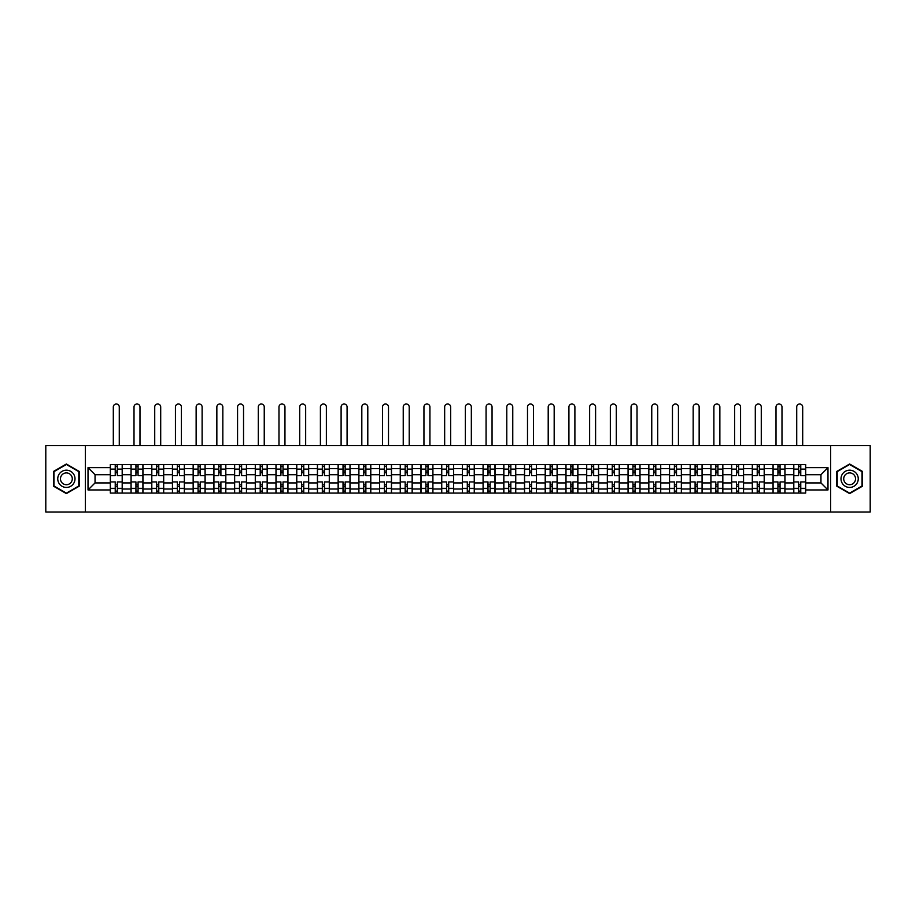 <?xml version="1.0" encoding="UTF-8"?>
<svg xmlns="http://www.w3.org/2000/svg" width="916" height="916" viewBox="0 0 916 916"><rect width="100%" height="100%" fill="white"/><g stroke="black" fill="none" stroke-linecap="round" stroke-linejoin="round"><path stroke-width="1.37" d="M830.64 511.998L870.2 511.998L870.2 445.623L45.8 445.623L45.8 511.998L830.64 511.998L830.64 445.623M131.022 493.083L131.022 468.591L122.263 468.591L122.263 493.083M122.263 468.591L122.263 464.538M131.022 468.591L131.022 464.538M142.976 464.538L142.976 493.083M151.735 493.083L151.735 464.538M163.689 464.538L163.689 493.083M172.448 493.083L172.448 464.538M184.391 464.538L184.391 493.083M193.161 493.083L193.161 464.538M205.104 464.538L205.104 493.083M213.863 493.083L213.863 464.538M225.817 464.538L225.817 493.083M234.576 493.083L234.576 464.538M246.519 464.538L246.519 493.083M255.289 493.083L255.289 464.538M267.232 464.538L267.232 493.083M275.991 493.083L275.991 464.538M287.945 464.538L287.945 493.083M296.704 493.083L296.704 464.538M308.658 464.538L308.658 493.083M317.417 493.083L317.417 464.538M329.359 464.538L329.359 493.083M338.119 493.083L338.119 464.538M350.072 464.538L350.072 493.083M358.832 493.083L358.832 464.538M370.785 464.538L370.785 493.083M379.545 493.083L379.545 464.538M391.487 464.538L391.487 493.083M400.258 493.083L400.258 464.538M412.2 464.538L412.2 493.083M420.959 493.083L420.959 464.538M432.913 464.538L432.913 493.083M441.672 493.083L441.672 464.538M453.615 464.538L453.615 493.083M462.385 493.083L462.385 464.538M474.328 464.538L474.328 493.083M483.087 493.083L483.087 464.538M495.041 464.538L495.041 493.083M503.8 493.083L503.8 464.538M515.742 464.538L515.742 493.083M524.513 493.083L524.513 464.538M536.455 464.538L536.455 493.083M545.215 493.083L545.215 464.538M557.168 464.538L557.168 493.083M565.928 493.083L565.928 464.538M577.881 464.538L577.881 493.083M586.641 493.083L586.641 464.538M598.583 464.538L598.583 493.083M607.342 493.083L607.342 464.538M619.296 464.538L619.296 493.083M628.055 493.083L628.055 464.538M640.009 464.538L640.009 493.083M648.768 493.083L648.768 464.538M660.711 464.538L660.711 493.083M669.482 493.083L669.482 464.538M681.424 464.538L681.424 493.083M690.183 493.083L690.183 464.538M702.137 464.538L702.137 493.083M710.896 493.083L710.896 464.538M722.838 464.538L722.838 493.083M731.609 493.083L731.609 464.538M743.552 464.538L743.552 493.083M752.311 493.083L752.311 464.538M764.265 464.538L764.265 493.083M773.024 493.083L773.024 464.538M784.978 464.538L784.978 493.083M793.737 493.083L793.737 464.538M793.737 482.927L784.978 482.927M773.024 482.927L764.265 482.927M752.311 482.927L743.552 482.927M731.609 482.927L722.838 482.927M710.896 482.927L702.137 482.927M690.183 482.927L681.424 482.927M669.482 482.927L660.711 482.927M648.768 482.927L640.009 482.927M628.055 482.927L619.296 482.927M607.342 482.927L598.583 482.927M586.641 482.927L577.881 482.927M565.928 482.927L557.168 482.927M545.215 482.927L536.455 482.927M524.513 482.927L515.742 482.927M503.8 482.927L495.041 482.927M483.087 482.927L474.328 482.927M462.385 482.927L453.615 482.927M441.672 482.927L432.913 482.927M420.959 482.927L412.2 482.927M400.258 482.927L391.487 482.927M379.545 482.927L370.785 482.927M358.832 482.927L350.072 482.927M338.119 482.927L329.359 482.927M317.417 482.927L308.658 482.927M296.704 482.927L287.945 482.927M275.991 482.927L267.232 482.927M255.289 482.927L246.519 482.927M234.576 482.927L225.817 482.927M213.863 482.927L205.104 482.927M193.161 482.927L184.391 482.927M172.448 482.927L163.689 482.927M151.735 482.927L142.976 482.927M131.022 482.927L122.263 482.927M793.737 474.694L784.978 474.694M773.024 474.694L764.265 474.694M752.311 474.694L743.552 474.694M731.609 474.694L722.838 474.694M710.896 474.694L702.137 474.694M690.183 474.694L681.424 474.694M669.482 474.694L660.711 474.694M648.768 474.694L640.009 474.694M628.055 474.694L619.296 474.694M607.342 474.694L598.583 474.694M586.641 474.694L577.881 474.694M565.928 474.694L557.168 474.694M545.215 474.694L536.455 474.694M524.513 474.694L515.742 474.694M503.8 474.694L495.041 474.694M483.087 474.694L474.328 474.694M462.385 474.694L453.615 474.694M441.672 474.694L432.913 474.694M420.959 474.694L412.2 474.694M400.258 474.694L391.487 474.694M379.545 474.694L370.785 474.694M358.832 474.694L350.072 474.694M338.119 474.694L329.359 474.694M317.417 474.694L308.658 474.694M296.704 474.694L287.945 474.694M275.991 474.694L267.232 474.694M255.289 474.694L246.519 474.694M234.576 474.694L225.817 474.694M213.863 474.694L205.104 474.694M193.161 474.694L184.391 474.694M172.448 474.694L163.689 474.694M151.735 474.694L142.976 474.694M131.022 474.694L122.263 474.694M95.046 482.927L110.321 482.927L110.321 474.694L95.046 474.694L95.046 482.927L88.016 489.957L88.016 467.652L110.321 467.652L110.321 474.694M805.679 474.694L805.679 482.927L820.954 482.927L820.954 474.694L805.679 474.694L805.679 464.538L110.321 464.538L110.321 467.652M805.679 467.652L827.984 467.652L827.984 489.957L805.679 489.957L805.679 482.927M110.321 482.927L110.321 493.083L805.679 493.083L805.679 489.957M110.321 489.957L88.016 489.957M85.36 511.998L85.36 445.623M79.188 471.408L66.376 464.011L53.563 471.408L53.563 486.201L66.376 493.598L79.188 486.201L79.188 471.408M862.437 471.408L849.624 464.011L836.812 471.408L836.812 486.201L849.624 493.598L862.437 486.201L862.437 471.408M117.351 491.09L115.233 491.09M115.233 466.53L117.351 466.53M138.064 491.09L135.934 491.09M135.934 466.53L138.064 466.53M158.777 491.09L156.647 491.09M156.647 466.53L158.777 466.53M179.479 491.09L177.361 491.09M177.361 466.53L179.479 466.53M200.192 491.09L198.074 491.09M198.074 466.53L200.192 466.53M220.905 491.09L218.775 491.09M218.775 466.53L220.905 466.53M241.606 491.09L239.488 491.09M239.488 466.53L241.606 466.53M262.32 491.09L260.201 491.09M260.201 466.53L262.32 466.53M283.033 491.09L280.903 491.09M280.903 466.53L283.033 466.53M303.746 491.09L301.616 491.09M301.616 466.53L303.746 466.53M324.447 491.09L322.329 491.09M322.329 466.53L324.447 466.53M345.16 491.09L343.031 491.09M343.031 466.53L345.16 466.53M365.873 491.09L363.744 491.09M363.744 466.53L365.873 466.53M386.575 491.09L384.457 491.09M384.457 466.53L386.575 466.53M407.288 491.09L405.17 491.09M405.17 466.53L407.288 466.53M428.001 491.09L425.871 491.09M425.871 466.53L428.001 466.53M448.703 491.09L446.584 491.09M446.584 466.53L448.703 466.53M469.416 491.09L467.297 491.09M467.297 466.53L469.416 466.53M490.129 491.09L487.999 491.09M487.999 466.53L490.129 466.53M510.83 491.09L508.712 491.09M508.712 466.53L510.83 466.53M531.543 491.09L529.425 491.09M529.425 466.53L531.543 466.53M552.256 491.09L550.127 491.09M550.127 466.53L552.256 466.53M572.969 491.09L570.84 491.09M570.84 466.53L572.969 466.53M593.671 491.09L591.553 491.09M591.553 466.53L593.671 466.53M614.384 491.09L612.254 491.09M612.254 466.53L614.384 466.53M635.097 491.09L632.967 491.09M632.967 466.53L635.097 466.53M655.799 491.09L653.68 491.09M653.68 466.53L655.799 466.53M676.512 491.09L674.394 491.09M674.394 466.53L676.512 466.53M697.225 491.09L695.095 491.09M695.095 466.53L697.225 466.53M717.926 491.09L715.808 491.09M715.808 466.53L717.926 466.53M738.639 491.09L736.521 491.09M736.521 466.53L738.639 466.53M759.353 491.09L757.223 491.09M757.223 466.53L759.353 466.53M780.066 491.09L777.936 491.09M777.936 466.53L780.066 466.53M800.767 491.09L798.649 491.09M798.649 466.53L800.767 466.53M88.016 467.652L95.046 474.694M820.954 482.927L827.984 489.957M820.954 474.694L827.984 467.652M122.194 493.083L122.194 475.69L117.351 475.69L117.351 464.538M115.233 464.538L115.233 475.69L110.389 475.69L110.389 464.538M119.275 445.623L119.275 406.99A2.988 2.988 0 0 0 116.298 404.002A2.988 2.988 0 0 0 113.309 406.99L113.309 445.623M122.194 475.69L122.194 464.538M110.389 493.083L110.389 481.93L115.233 481.93L115.233 493.083M117.351 493.083L117.351 481.93L122.194 481.93M115.233 472.77L117.351 472.77M110.389 481.93L110.389 475.69M117.351 484.85L115.233 484.85M117.351 491.354L115.233 491.354M115.233 486.579L117.351 486.579M117.351 471.042L115.233 471.042M115.233 466.267L117.351 466.267M58.899 483.121A8.633 8.633 0 0 0 70.692 486.281A8.633 8.633 0 0 0 73.853 474.499A8.633 8.633 0 0 0 62.059 471.339A8.633 8.633 0 0 0 58.899 483.121M61.258 481.759A5.908 5.908 0 0 0 69.33 483.923A5.908 5.908 0 0 0 71.494 475.851A5.908 5.908 0 0 0 63.422 473.698A5.908 5.908 0 0 0 61.258 481.759M66.376 464.481L78.787 471.648L78.787 485.972L66.376 493.14L53.964 485.972L53.964 471.648L66.376 464.481M842.148 483.121A8.633 8.633 0 0 0 853.941 486.281A8.633 8.633 0 0 0 857.101 474.499A8.633 8.633 0 0 0 845.308 471.339A8.633 8.633 0 0 0 842.148 483.121M844.506 481.759A5.908 5.908 0 0 0 852.578 483.923A5.908 5.908 0 0 0 854.743 475.851A5.908 5.908 0 0 0 846.67 473.698A5.908 5.908 0 0 0 844.506 481.759M849.624 464.481L862.036 471.648L862.036 485.972L849.624 493.14L837.213 485.972L837.213 471.648L849.624 464.481M142.907 493.083L142.907 475.69L138.064 475.69L138.064 464.538M135.934 464.538L135.934 475.69L131.091 475.69L131.091 464.538M139.988 445.623L139.988 406.99A2.988 2.988 0 0 0 136.999 404.002A2.988 2.988 0 0 0 134.011 406.99L134.011 445.623M142.907 475.69L142.907 464.538M131.091 493.083L131.091 481.93L135.934 481.93L135.934 493.083M138.064 493.083L138.064 481.93L142.907 481.93M135.934 472.77L138.064 472.77M131.091 481.93L131.091 475.69M138.064 484.85L135.934 484.85M138.064 491.354L135.934 491.354M135.934 486.579L138.064 486.579M138.064 471.042L135.934 471.042M135.934 466.267L138.064 466.267M163.621 493.083L163.621 475.69L158.777 475.69L158.777 464.538M156.647 464.538L156.647 475.69L151.804 475.69L151.804 464.538M160.701 445.623L160.701 406.99A2.988 2.988 0 0 0 157.712 404.002A2.988 2.988 0 0 0 154.724 406.99L154.724 445.623M163.621 475.69L163.621 464.538M151.804 493.083L151.804 481.93L156.647 481.93L156.647 493.083M158.777 493.083L158.777 481.93L163.621 481.93M156.647 472.77L158.777 472.77M151.804 481.93L151.804 475.69M158.777 484.85L156.647 484.85M158.777 491.354L156.647 491.354M156.647 486.579L158.777 486.579M158.777 471.042L156.647 471.042M156.647 466.267L158.777 466.267M184.334 493.083L184.334 475.69L179.479 475.69L179.479 464.538M177.361 464.538L177.361 475.69L172.517 475.69L172.517 464.538M181.402 445.623L181.402 406.99A2.988 2.988 0 0 0 178.425 404.002A2.988 2.988 0 0 0 175.437 406.99L175.437 445.623M184.334 475.69L184.334 464.538M172.517 493.083L172.517 481.93L177.361 481.93L177.361 493.083M179.479 493.083L179.479 481.93L184.334 481.93M177.361 472.77L179.479 472.77M172.517 481.93L172.517 475.69M179.479 484.85L177.361 484.85M179.479 491.354L177.361 491.354M177.361 486.579L179.479 486.579M179.479 471.042L177.361 471.042M177.361 466.267L179.479 466.267M205.035 493.083L205.035 475.69L200.192 475.69L200.192 464.538M198.074 464.538L198.074 475.69L193.219 475.69L193.219 464.538M202.115 445.623L202.115 406.99A2.988 2.988 0 0 0 199.127 404.002A2.988 2.988 0 0 0 196.139 406.99L196.139 445.623M205.035 475.69L205.035 464.538M193.219 493.083L193.219 481.93L198.074 481.93L198.074 493.083M200.192 493.083L200.192 481.93L205.035 481.93M198.074 472.77L200.192 472.77M193.219 481.93L193.219 475.69M200.192 484.85L198.074 484.85M200.192 491.354L198.074 491.354M198.074 486.579L200.192 486.579M200.192 471.042L198.074 471.042M198.074 466.267L200.192 466.267M225.748 493.083L225.748 475.69L220.905 475.69L220.905 464.538M218.775 464.538L218.775 475.69L213.932 475.69L213.932 464.538M222.828 445.623L222.828 406.99A2.988 2.988 0 0 0 219.84 404.002A2.988 2.988 0 0 0 216.852 406.99L216.852 445.623M225.748 475.69L225.748 464.538M213.932 493.083L213.932 481.93L218.775 481.93L218.775 493.083M220.905 493.083L220.905 481.93L225.748 481.93M218.775 472.77L220.905 472.77M213.932 481.93L213.932 475.69M220.905 484.85L218.775 484.85M220.905 491.354L218.775 491.354M218.775 486.579L220.905 486.579M220.905 471.042L218.775 471.042M218.775 466.267L220.905 466.267M246.461 493.083L246.461 475.69L241.606 475.69L241.606 464.538M239.488 464.538L239.488 475.69L234.645 475.69L234.645 464.538M243.541 445.623L243.541 406.99A2.988 2.988 0 0 0 240.553 404.002A2.988 2.988 0 0 0 237.565 406.99L237.565 445.623M246.461 475.69L246.461 464.538M234.645 493.083L234.645 481.93L239.488 481.93L239.488 493.083M241.606 493.083L241.606 481.93L246.461 481.93M239.488 472.77L241.606 472.77M234.645 481.93L234.645 475.69M241.606 484.85L239.488 484.85M241.606 491.354L239.488 491.354M239.488 486.579L241.606 486.579M241.606 471.042L239.488 471.042M239.488 466.267L241.606 466.267M267.163 493.083L267.163 475.69L262.32 475.69L262.32 464.538M260.201 464.538L260.201 475.69L255.346 475.69L255.346 464.538M264.243 445.623L264.243 406.99A2.988 2.988 0 0 0 261.255 404.002A2.988 2.988 0 0 0 258.278 406.99L258.278 445.623M267.163 475.69L267.163 464.538M255.346 493.083L255.346 481.93L260.201 481.93L260.201 493.083M262.32 493.083L262.32 481.93L267.163 481.93M260.201 472.77L262.32 472.77M255.346 481.93L255.346 475.69M262.32 484.85L260.201 484.85M262.32 491.354L260.201 491.354M260.201 486.579L262.32 486.579M262.32 471.042L260.201 471.042M260.201 466.267L262.32 466.267M287.876 493.083L287.876 475.69L283.033 475.69L283.033 464.538M280.903 464.538L280.903 475.69L276.06 475.69L276.06 464.538M284.956 445.623L284.956 406.99A2.988 2.988 0 0 0 281.968 404.002A2.988 2.988 0 0 0 278.979 406.99L278.979 445.623M287.876 475.69L287.876 464.538M276.06 493.083L276.06 481.93L280.903 481.93L280.903 493.083M283.033 493.083L283.033 481.93L287.876 481.93M280.903 472.77L283.033 472.77M276.06 481.93L276.06 475.69M283.033 484.85L280.903 484.85M283.033 491.354L280.903 491.354M280.903 486.579L283.033 486.579M283.033 471.042L280.903 471.042M280.903 466.267L283.033 466.267M308.589 493.083L308.589 475.69L303.746 475.69L303.746 464.538M301.616 464.538L301.616 475.69L296.773 475.69L296.773 464.538M305.669 445.623L305.669 406.99A2.988 2.988 0 0 0 302.681 404.002A2.988 2.988 0 0 0 299.692 406.99L299.692 445.623M308.589 475.69L308.589 464.538M296.773 493.083L296.773 481.93L301.616 481.93L301.616 493.083M303.746 493.083L303.746 481.93L308.589 481.93M301.616 472.77L303.746 472.77M296.773 481.93L296.773 475.69M303.746 484.85L301.616 484.85M303.746 491.354L301.616 491.354M301.616 486.579L303.746 486.579M303.746 471.042L301.616 471.042M301.616 466.267L303.746 466.267M329.291 493.083L329.291 475.69L324.447 475.69L324.447 464.538M322.329 464.538L322.329 475.69L317.486 475.69L317.486 464.538M326.371 445.623L326.371 406.99A2.988 2.988 0 0 0 323.382 404.002A2.988 2.988 0 0 0 320.405 406.99L320.405 445.623M329.291 475.69L329.291 464.538M317.486 493.083L317.486 481.93L322.329 481.93L322.329 493.083M324.447 493.083L324.447 481.93L329.291 481.93M322.329 472.77L324.447 472.77M317.486 481.93L317.486 475.69M324.447 484.85L322.329 484.85M324.447 491.354L322.329 491.354M322.329 486.579L324.447 486.579M324.447 471.042L322.329 471.042M322.329 466.267L324.447 466.267M350.004 493.083L350.004 475.69L345.16 475.69L345.16 464.538M343.031 464.538L343.031 475.69L338.187 475.69L338.187 464.538M347.084 445.623L347.084 406.99A2.988 2.988 0 0 0 344.095 404.002A2.988 2.988 0 0 0 341.107 406.99L341.107 445.623M350.004 475.69L350.004 464.538M338.187 493.083L338.187 481.93L343.031 481.93L343.031 493.083M345.16 493.083L345.16 481.93L350.004 481.93M343.031 472.77L345.16 472.77M338.187 481.93L338.187 475.69M345.16 484.85L343.031 484.85M345.16 491.354L343.031 491.354M343.031 486.579L345.16 486.579M345.16 471.042L343.031 471.042M343.031 466.267L345.16 466.267M370.717 493.083L370.717 475.69L365.873 475.69L365.873 464.538M363.744 464.538L363.744 475.69L358.9 475.69L358.9 464.538M367.797 445.623L367.797 406.99A2.988 2.988 0 0 0 364.808 404.002A2.988 2.988 0 0 0 361.82 406.99L361.82 445.623M370.717 475.69L370.717 464.538M358.9 493.083L358.9 481.93L363.744 481.93L363.744 493.083M365.873 493.083L365.873 481.93L370.717 481.93M363.744 472.77L365.873 472.77M358.9 481.93L358.9 475.69M365.873 484.85L363.744 484.85M365.873 491.354L363.744 491.354M363.744 486.579L365.873 486.579M365.873 471.042L363.744 471.042M363.744 466.267L365.873 466.267M391.43 493.083L391.43 475.69L386.575 475.69L386.575 464.538M384.457 464.538L384.457 475.69L379.613 475.69L379.613 464.538M388.499 445.623L388.499 406.99A2.988 2.988 0 0 0 385.522 404.002A2.988 2.988 0 0 0 382.533 406.99L382.533 445.623M391.43 475.69L391.43 464.538M379.613 493.083L379.613 481.93L384.457 481.93L384.457 493.083M386.575 493.083L386.575 481.93L391.43 481.93M384.457 472.77L386.575 472.77M379.613 481.93L379.613 475.69M386.575 484.85L384.457 484.85M386.575 491.354L384.457 491.354M384.457 486.579L386.575 486.579M386.575 471.042L384.457 471.042M384.457 466.267L386.575 466.267M412.131 493.083L412.131 475.69L407.288 475.69L407.288 464.538M405.17 464.538L405.17 475.69L400.315 475.69L400.315 464.538M409.212 445.623L409.212 406.99A2.988 2.988 0 0 0 406.223 404.002A2.988 2.988 0 0 0 403.235 406.99L403.235 445.623M412.131 475.69L412.131 464.538M400.315 493.083L400.315 481.93L405.17 481.93L405.17 493.083M407.288 493.083L407.288 481.93L412.131 481.93M405.17 472.77L407.288 472.77M400.315 481.93L400.315 475.69M407.288 484.85L405.17 484.85M407.288 491.354L405.17 491.354M405.17 486.579L407.288 486.579M407.288 471.042L405.17 471.042M405.17 466.267L407.288 466.267M432.844 493.083L432.844 475.69L428.001 475.69L428.001 464.538M425.871 464.538L425.871 475.69L421.028 475.69L421.028 464.538M429.925 445.623L429.925 406.99A2.988 2.988 0 0 0 426.936 404.002A2.988 2.988 0 0 0 423.948 406.99L423.948 445.623M432.844 475.69L432.844 464.538M421.028 493.083L421.028 481.93L425.871 481.93L425.871 493.083M428.001 493.083L428.001 481.93L432.844 481.93M425.871 472.77L428.001 472.77M421.028 481.93L421.028 475.69M428.001 484.85L425.871 484.85M428.001 491.354L425.871 491.354M425.871 486.579L428.001 486.579M428.001 471.042L425.871 471.042M425.871 466.267L428.001 466.267M453.557 493.083L453.557 475.69L448.703 475.69L448.703 464.538M446.584 464.538L446.584 475.69L441.741 475.69L441.741 464.538M450.638 445.623L450.638 406.99A2.988 2.988 0 0 0 447.649 404.002A2.988 2.988 0 0 0 444.661 406.99L444.661 445.623M453.557 475.69L453.557 464.538M441.741 493.083L441.741 481.93L446.584 481.93L446.584 493.083M448.703 493.083L448.703 481.93L453.557 481.93M446.584 472.77L448.703 472.77M441.741 481.93L441.741 475.69M448.703 484.85L446.584 484.85M448.703 491.354L446.584 491.354M446.584 486.579L448.703 486.579M448.703 471.042L446.584 471.042M446.584 466.267L448.703 466.267M474.259 493.083L474.259 475.69L469.416 475.69L469.416 464.538M467.297 464.538L467.297 475.69L462.443 475.69L462.443 464.538M471.339 445.623L471.339 406.99A2.988 2.988 0 0 0 468.351 404.002A2.988 2.988 0 0 0 465.362 406.99L465.362 445.623M474.259 475.69L474.259 464.538M462.443 493.083L462.443 481.93L467.297 481.93L467.297 493.083M469.416 493.083L469.416 481.93L474.259 481.93M467.297 472.77L469.416 472.77M462.443 481.93L462.443 475.69M469.416 484.85L467.297 484.85M469.416 491.354L467.297 491.354M467.297 486.579L469.416 486.579M469.416 471.042L467.297 471.042M467.297 466.267L469.416 466.267M494.972 493.083L494.972 475.69L490.129 475.69L490.129 464.538M487.999 464.538L487.999 475.69L483.156 475.69L483.156 464.538M492.052 445.623L492.052 406.99A2.988 2.988 0 0 0 489.064 404.002A2.988 2.988 0 0 0 486.075 406.99L486.075 445.623M494.972 475.69L494.972 464.538M483.156 493.083L483.156 481.93L487.999 481.93L487.999 493.083M490.129 493.083L490.129 481.93L494.972 481.93M487.999 472.77L490.129 472.77M483.156 481.93L483.156 475.69M490.129 484.85L487.999 484.85M490.129 491.354L487.999 491.354M487.999 486.579L490.129 486.579M490.129 471.042L487.999 471.042M487.999 466.267L490.129 466.267M515.685 493.083L515.685 475.69L510.83 475.69L510.83 464.538M508.712 464.538L508.712 475.69L503.869 475.69L503.869 464.538M512.765 445.623L512.765 406.99A2.988 2.988 0 0 0 509.777 404.002A2.988 2.988 0 0 0 506.788 406.99L506.788 445.623M515.685 475.69L515.685 464.538M503.869 493.083L503.869 481.93L508.712 481.93L508.712 493.083M510.83 493.083L510.83 481.93L515.685 481.93M508.712 472.77L510.83 472.77M503.869 481.93L503.869 475.69M510.83 484.85L508.712 484.85M510.83 491.354L508.712 491.354M508.712 486.579L510.83 486.579M510.83 471.042L508.712 471.042M508.712 466.267L510.83 466.267M536.387 493.083L536.387 475.69L531.543 475.69L531.543 464.538M529.425 464.538L529.425 475.69L524.57 475.69L524.57 464.538M533.467 445.623L533.467 406.99A2.988 2.988 0 0 0 530.479 404.002A2.988 2.988 0 0 0 527.501 406.99L527.501 445.623M536.387 475.69L536.387 464.538M524.57 493.083L524.57 481.93L529.425 481.93L529.425 493.083M531.543 493.083L531.543 481.93L536.387 481.93M529.425 472.77L531.543 472.77M524.57 481.93L524.57 475.69M531.543 484.85L529.425 484.85M531.543 491.354L529.425 491.354M529.425 486.579L531.543 486.579M531.543 471.042L529.425 471.042M529.425 466.267L531.543 466.267M557.1 493.083L557.1 475.69L552.256 475.69L552.256 464.538M550.127 464.538L550.127 475.69L545.283 475.69L545.283 464.538M554.18 445.623L554.18 406.99A2.988 2.988 0 0 0 551.192 404.002A2.988 2.988 0 0 0 548.203 406.99L548.203 445.623M557.1 475.69L557.1 464.538M545.283 493.083L545.283 481.93L550.127 481.93L550.127 493.083M552.256 493.083L552.256 481.93L557.1 481.93M550.127 472.77L552.256 472.77M545.283 481.93L545.283 475.69M552.256 484.85L550.127 484.85M552.256 491.354L550.127 491.354M550.127 486.579L552.256 486.579M552.256 471.042L550.127 471.042M550.127 466.267L552.256 466.267M577.813 493.083L577.813 475.69L572.969 475.69L572.969 464.538M570.84 464.538L570.84 475.69L565.996 475.69L565.996 464.538M574.893 445.623L574.893 406.99A2.988 2.988 0 0 0 571.905 404.002A2.988 2.988 0 0 0 568.916 406.99L568.916 445.623M577.813 475.69L577.813 464.538M565.996 493.083L565.996 481.93L570.84 481.93L570.84 493.083M572.969 493.083L572.969 481.93L577.813 481.93M570.84 472.77L572.969 472.77M565.996 481.93L565.996 475.69M572.969 484.85L570.84 484.85M572.969 491.354L570.84 491.354M570.84 486.579L572.969 486.579M572.969 471.042L570.84 471.042M570.84 466.267L572.969 466.267M598.514 493.083L598.514 475.69L593.671 475.69L593.671 464.538M591.553 464.538L591.553 475.69L586.709 475.69L586.709 464.538M595.595 445.623L595.595 406.99A2.988 2.988 0 0 0 592.618 404.002A2.988 2.988 0 0 0 589.629 406.99L589.629 445.623M598.514 475.69L598.514 464.538M586.709 493.083L586.709 481.93L591.553 481.93L591.553 493.083M593.671 493.083L593.671 481.93L598.514 481.93M591.553 472.77L593.671 472.77M586.709 481.93L586.709 475.69M593.671 484.85L591.553 484.85M593.671 491.354L591.553 491.354M591.553 486.579L593.671 486.579M593.671 471.042L591.553 471.042M591.553 466.267L593.671 466.267M619.227 493.083L619.227 475.69L614.384 475.69L614.384 464.538M612.254 464.538L612.254 475.69L607.411 475.69L607.411 464.538M616.308 445.623L616.308 406.99A2.988 2.988 0 0 0 613.319 404.002A2.988 2.988 0 0 0 610.331 406.99L610.331 445.623M619.227 475.69L619.227 464.538M607.411 493.083L607.411 481.93L612.254 481.93L612.254 493.083M614.384 493.083L614.384 481.93L619.227 481.93M612.254 472.77L614.384 472.77M607.411 481.93L607.411 475.69M614.384 484.85L612.254 484.85M614.384 491.354L612.254 491.354M612.254 486.579L614.384 486.579M614.384 471.042L612.254 471.042M612.254 466.267L614.384 466.267M639.94 493.083L639.94 475.69L635.097 475.69L635.097 464.538M632.967 464.538L632.967 475.69L628.124 475.69L628.124 464.538M637.021 445.623L637.021 406.99A2.988 2.988 0 0 0 634.032 404.002A2.988 2.988 0 0 0 631.044 406.99L631.044 445.623M639.94 475.69L639.94 464.538M628.124 493.083L628.124 481.93L632.967 481.93L632.967 493.083M635.097 493.083L635.097 481.93L639.94 481.93M632.967 472.77L635.097 472.77M628.124 481.93L628.124 475.69M635.097 484.85L632.967 484.85M635.097 491.354L632.967 491.354M632.967 486.579L635.097 486.579M635.097 471.042L632.967 471.042M632.967 466.267L635.097 466.267M660.654 493.083L660.654 475.69L655.799 475.69L655.799 464.538M653.68 464.538L653.68 475.69L648.837 475.69L648.837 464.538M657.722 445.623L657.722 406.99A2.988 2.988 0 0 0 654.745 404.002A2.988 2.988 0 0 0 651.757 406.99L651.757 445.623M660.654 475.69L660.654 464.538M648.837 493.083L648.837 481.93L653.68 481.93L653.68 493.083M655.799 493.083L655.799 481.93L660.654 481.93M653.68 472.77L655.799 472.77M648.837 481.93L648.837 475.69M655.799 484.85L653.68 484.85M655.799 491.354L653.68 491.354M653.68 486.579L655.799 486.579M655.799 471.042L653.68 471.042M653.68 466.267L655.799 466.267M681.355 493.083L681.355 475.69L676.512 475.69L676.512 464.538M674.394 464.538L674.394 475.69L669.539 475.69L669.539 464.538M678.435 445.623L678.435 406.99A2.988 2.988 0 0 0 675.447 404.002A2.988 2.988 0 0 0 672.458 406.99L672.458 445.623M681.355 475.69L681.355 464.538M669.539 493.083L669.539 481.93L674.394 481.93L674.394 493.083M676.512 493.083L676.512 481.93L681.355 481.93M674.394 472.77L676.512 472.77M669.539 481.93L669.539 475.69M676.512 484.85L674.394 484.85M676.512 491.354L674.394 491.354M674.394 486.579L676.512 486.579M676.512 471.042L674.394 471.042M674.394 466.267L676.512 466.267M702.068 493.083L702.068 475.69L697.225 475.69L697.225 464.538M695.095 464.538L695.095 475.69L690.252 475.69L690.252 464.538M699.148 445.623L699.148 406.99A2.988 2.988 0 0 0 696.16 404.002A2.988 2.988 0 0 0 693.172 406.99L693.172 445.623M702.068 475.69L702.068 464.538M690.252 493.083L690.252 481.93L695.095 481.93L695.095 493.083M697.225 493.083L697.225 481.93L702.068 481.93M695.095 472.77L697.225 472.77M690.252 481.93L690.252 475.69M697.225 484.85L695.095 484.85M697.225 491.354L695.095 491.354M695.095 486.579L697.225 486.579M697.225 471.042L695.095 471.042M695.095 466.267L697.225 466.267M722.781 493.083L722.781 475.69L717.926 475.69L717.926 464.538M715.808 464.538L715.808 475.69L710.965 475.69L710.965 464.538M719.862 445.623L719.862 406.99A2.988 2.988 0 0 0 716.873 404.002A2.988 2.988 0 0 0 713.885 406.99L713.885 445.623M722.781 475.69L722.781 464.538M710.965 493.083L710.965 481.93L715.808 481.93L715.808 493.083M717.926 493.083L717.926 481.93L722.781 481.93M715.808 472.77L717.926 472.77M710.965 481.93L710.965 475.69M717.926 484.85L715.808 484.85M717.926 491.354L715.808 491.354M715.808 486.579L717.926 486.579M717.926 471.042L715.808 471.042M715.808 466.267L717.926 466.267M743.483 493.083L743.483 475.69L738.639 475.69L738.639 464.538M736.521 464.538L736.521 475.69L731.666 475.69L731.666 464.538M740.563 445.623L740.563 406.99A2.988 2.988 0 0 0 737.575 404.002A2.988 2.988 0 0 0 734.598 406.99L734.598 445.623M743.483 475.69L743.483 464.538M731.666 493.083L731.666 481.93L736.521 481.93L736.521 493.083M738.639 493.083L738.639 481.93L743.483 481.93M736.521 472.77L738.639 472.77M731.666 481.93L731.666 475.69M738.639 484.85L736.521 484.85M738.639 491.354L736.521 491.354M736.521 486.579L738.639 486.579M738.639 471.042L736.521 471.042M736.521 466.267L738.639 466.267M764.196 493.083L764.196 475.69L759.353 475.69L759.353 464.538M757.223 464.538L757.223 475.69L752.38 475.69L752.38 464.538M761.276 445.623L761.276 406.99A2.988 2.988 0 0 0 758.288 404.002A2.988 2.988 0 0 0 755.299 406.99L755.299 445.623M764.196 475.69L764.196 464.538M752.38 493.083L752.38 481.93L757.223 481.93L757.223 493.083M759.353 493.083L759.353 481.93L764.196 481.93M757.223 472.77L759.353 472.77M752.38 481.93L752.38 475.69M759.353 484.85L757.223 484.85M759.353 491.354L757.223 491.354M757.223 486.579L759.353 486.579M759.353 471.042L757.223 471.042M757.223 466.267L759.353 466.267M784.909 493.083L784.909 475.69L780.066 475.69L780.066 464.538M777.936 464.538L777.936 475.69L773.093 475.69L773.093 464.538M781.989 445.623L781.989 406.99A2.988 2.988 0 0 0 779.001 404.002A2.988 2.988 0 0 0 776.012 406.99L776.012 445.623M784.909 475.69L784.909 464.538M773.093 493.083L773.093 481.93L777.936 481.93L777.936 493.083M780.066 493.083L780.066 481.93L784.909 481.93M777.936 472.77L780.066 472.77M773.093 481.93L773.093 475.69M780.066 484.85L777.936 484.85M780.066 491.354L777.936 491.354M777.936 486.579L780.066 486.579M780.066 471.042L777.936 471.042M777.936 466.267L780.066 466.267M805.611 493.083L805.611 475.69L800.767 475.69L800.767 464.538M798.649 464.538L798.649 475.69L793.806 475.69L793.806 464.538M802.691 445.623L802.691 406.99A2.988 2.988 0 0 0 799.702 404.002A2.988 2.988 0 0 0 796.725 406.99L796.725 445.623M805.611 475.69L805.611 464.538M793.806 493.083L793.806 481.93L798.649 481.93L798.649 493.083M800.767 493.083L800.767 481.93L805.611 481.93M798.649 472.77L800.767 472.77M793.806 481.93L793.806 475.69M800.767 484.85L798.649 484.85M800.767 491.354L798.649 491.354M798.649 486.579L800.767 486.579M800.767 471.042L798.649 471.042M798.649 466.267L800.767 466.267M773.024 468.591L764.265 468.591M752.311 468.591L743.552 468.591M731.609 468.591L722.838 468.591M710.896 468.591L702.137 468.591M690.183 468.591L681.424 468.591M669.482 468.591L660.711 468.591M648.768 468.591L640.009 468.591M628.055 468.591L619.296 468.591M607.342 468.591L598.583 468.591M586.641 468.591L577.881 468.591M565.928 468.591L557.168 468.591M545.215 468.591L536.455 468.591M524.513 468.591L515.742 468.591M503.8 468.591L495.041 468.591M483.087 468.591L474.328 468.591M462.385 468.591L453.615 468.591M441.672 468.591L432.913 468.591M420.959 468.591L412.2 468.591M400.258 468.591L391.487 468.591M379.545 468.591L370.785 468.591M358.832 468.591L350.072 468.591M338.119 468.591L329.359 468.591M317.417 468.591L308.658 468.591M296.704 468.591L287.945 468.591M275.991 468.591L267.232 468.591M255.289 468.591L246.519 468.591M234.576 468.591L225.817 468.591M213.863 468.591L205.104 468.591M193.161 468.591L184.391 468.591M172.448 468.591L163.689 468.591M151.735 468.591L142.976 468.591M793.737 468.591L784.978 468.591M773.024 489.03L764.265 489.03M752.311 489.03L743.552 489.03M731.609 489.03L722.838 489.03M710.896 489.03L702.137 489.03M690.183 489.03L681.424 489.03M669.482 489.03L660.711 489.03M648.768 489.03L640.009 489.03M628.055 489.03L619.296 489.03M607.342 489.03L598.583 489.03M586.641 489.03L577.881 489.03M565.928 489.03L557.168 489.03M545.215 489.03L536.455 489.03M524.513 489.03L515.742 489.03M503.8 489.03L495.041 489.03M483.087 489.03L474.328 489.03M462.385 489.03L453.615 489.03M441.672 489.03L432.913 489.03M420.959 489.03L412.2 489.03M400.258 489.03L391.487 489.03M379.545 489.03L370.785 489.03M358.832 489.03L350.072 489.03M338.119 489.03L329.359 489.03M317.417 489.03L308.658 489.03M296.704 489.03L287.945 489.03M275.991 489.03L267.232 489.03M255.289 489.03L246.519 489.03M234.576 489.03L225.817 489.03M213.863 489.03L205.104 489.03M193.161 489.03L184.391 489.03M172.448 489.03L163.689 489.03M151.735 489.03L142.976 489.03M131.022 489.03L122.263 489.03M793.737 489.03L784.978 489.03M122.194 469.118L117.351 469.118M115.233 469.118L110.389 469.118M115.233 469.29L110.389 469.29M115.233 488.32L110.389 488.32M115.233 488.503L110.389 488.503M122.194 488.503L117.351 488.503M122.194 469.29L117.351 469.29M122.194 488.32L117.351 488.32M142.907 469.118L138.064 469.118M135.934 469.118L131.091 469.118M135.934 469.29L131.091 469.29M135.934 488.32L131.091 488.32M135.934 488.503L131.091 488.503M142.907 488.503L138.064 488.503M142.907 469.29L138.064 469.29M142.907 488.32L138.064 488.32M163.621 469.118L158.777 469.118M156.647 469.118L151.804 469.118M156.647 469.29L151.804 469.29M156.647 488.32L151.804 488.32M156.647 488.503L151.804 488.503M163.621 488.503L158.777 488.503M163.621 469.29L158.777 469.29M163.621 488.32L158.777 488.32M184.334 469.118L179.479 469.118M177.361 469.118L172.517 469.118M177.361 469.29L172.517 469.29M177.361 488.32L172.517 488.32M177.361 488.503L172.517 488.503M184.334 488.503L179.479 488.503M184.334 469.29L179.479 469.29M184.334 488.32L179.479 488.32M205.035 469.118L200.192 469.118M198.074 469.118L193.219 469.118M198.074 469.29L193.219 469.29M198.074 488.32L193.219 488.32M198.074 488.503L193.219 488.503M205.035 488.503L200.192 488.503M205.035 469.29L200.192 469.29M205.035 488.32L200.192 488.32M225.748 469.118L220.905 469.118M218.775 469.118L213.932 469.118M218.775 469.29L213.932 469.29M218.775 488.32L213.932 488.32M218.775 488.503L213.932 488.503M225.748 488.503L220.905 488.503M225.748 469.29L220.905 469.29M225.748 488.32L220.905 488.32M246.461 469.118L241.606 469.118M239.488 469.118L234.645 469.118M239.488 469.29L234.645 469.29M239.488 488.32L234.645 488.32M239.488 488.503L234.645 488.503M246.461 488.503L241.606 488.503M246.461 469.29L241.606 469.29M246.461 488.32L241.606 488.32M267.163 469.118L262.32 469.118M260.201 469.118L255.346 469.118M260.201 469.29L255.346 469.29M260.201 488.32L255.346 488.32M260.201 488.503L255.346 488.503M267.163 488.503L262.32 488.503M267.163 469.29L262.32 469.29M267.163 488.32L262.32 488.32M287.876 469.118L283.033 469.118M280.903 469.118L276.06 469.118M280.903 469.29L276.06 469.29M280.903 488.32L276.06 488.32M280.903 488.503L276.06 488.503M287.876 488.503L283.033 488.503M287.876 469.29L283.033 469.29M287.876 488.32L283.033 488.32M308.589 469.118L303.746 469.118M301.616 469.118L296.773 469.118M301.616 469.29L296.773 469.29M301.616 488.32L296.773 488.32M301.616 488.503L296.773 488.503M308.589 488.503L303.746 488.503M308.589 469.29L303.746 469.29M308.589 488.32L303.746 488.32M329.291 469.118L324.447 469.118M322.329 469.118L317.486 469.118M322.329 469.29L317.486 469.29M322.329 488.32L317.486 488.32M322.329 488.503L317.486 488.503M329.291 488.503L324.447 488.503M329.291 469.29L324.447 469.29M329.291 488.32L324.447 488.32M350.004 469.118L345.16 469.118M343.031 469.118L338.187 469.118M343.031 469.29L338.187 469.29M343.031 488.32L338.187 488.32M343.031 488.503L338.187 488.503M350.004 488.503L345.16 488.503M350.004 469.29L345.16 469.29M350.004 488.32L345.16 488.32M370.717 469.118L365.873 469.118M363.744 469.118L358.9 469.118M363.744 469.29L358.9 469.29M363.744 488.32L358.9 488.32M363.744 488.503L358.9 488.503M370.717 488.503L365.873 488.503M370.717 469.29L365.873 469.29M370.717 488.32L365.873 488.32M391.43 469.118L386.575 469.118M384.457 469.118L379.613 469.118M384.457 469.29L379.613 469.29M384.457 488.32L379.613 488.32M384.457 488.503L379.613 488.503M391.43 488.503L386.575 488.503M391.43 469.29L386.575 469.29M391.43 488.32L386.575 488.32M412.131 469.118L407.288 469.118M405.17 469.118L400.315 469.118M405.17 469.29L400.315 469.29M405.17 488.32L400.315 488.32M405.17 488.503L400.315 488.503M412.131 488.503L407.288 488.503M412.131 469.29L407.288 469.29M412.131 488.32L407.288 488.32M432.844 469.118L428.001 469.118M425.871 469.118L421.028 469.118M425.871 469.29L421.028 469.29M425.871 488.32L421.028 488.32M425.871 488.503L421.028 488.503M432.844 488.503L428.001 488.503M432.844 469.29L428.001 469.29M432.844 488.32L428.001 488.32M453.557 469.118L448.703 469.118M446.584 469.118L441.741 469.118M446.584 469.29L441.741 469.29M446.584 488.32L441.741 488.32M446.584 488.503L441.741 488.503M453.557 488.503L448.703 488.503M453.557 469.29L448.703 469.29M453.557 488.32L448.703 488.32M474.259 469.118L469.416 469.118M467.297 469.118L462.443 469.118M467.297 469.29L462.443 469.29M467.297 488.32L462.443 488.32M467.297 488.503L462.443 488.503M474.259 488.503L469.416 488.503M474.259 469.29L469.416 469.29M474.259 488.32L469.416 488.32M494.972 469.118L490.129 469.118M487.999 469.118L483.156 469.118M487.999 469.29L483.156 469.29M487.999 488.32L483.156 488.32M487.999 488.503L483.156 488.503M494.972 488.503L490.129 488.503M494.972 469.29L490.129 469.29M494.972 488.32L490.129 488.32M515.685 469.118L510.83 469.118M508.712 469.118L503.869 469.118M508.712 469.29L503.869 469.29M508.712 488.32L503.869 488.32M508.712 488.503L503.869 488.503M515.685 488.503L510.83 488.503M515.685 469.29L510.83 469.29M515.685 488.32L510.83 488.32M536.387 469.118L531.543 469.118M529.425 469.118L524.57 469.118M529.425 469.29L524.57 469.29M529.425 488.32L524.57 488.32M529.425 488.503L524.57 488.503M536.387 488.503L531.543 488.503M536.387 469.29L531.543 469.29M536.387 488.32L531.543 488.32M557.1 469.118L552.256 469.118M550.127 469.118L545.283 469.118M550.127 469.29L545.283 469.29M550.127 488.32L545.283 488.32M550.127 488.503L545.283 488.503M557.1 488.503L552.256 488.503M557.1 469.29L552.256 469.29M557.1 488.32L552.256 488.32M577.813 469.118L572.969 469.118M570.84 469.118L565.996 469.118M570.84 469.29L565.996 469.29M570.84 488.32L565.996 488.32M570.84 488.503L565.996 488.503M577.813 488.503L572.969 488.503M577.813 469.29L572.969 469.29M577.813 488.32L572.969 488.32M598.514 469.118L593.671 469.118M591.553 469.118L586.709 469.118M591.553 469.29L586.709 469.29M591.553 488.32L586.709 488.32M591.553 488.503L586.709 488.503M598.514 488.503L593.671 488.503M598.514 469.29L593.671 469.29M598.514 488.32L593.671 488.32M619.227 469.118L614.384 469.118M612.254 469.118L607.411 469.118M612.254 469.29L607.411 469.29M612.254 488.32L607.411 488.32M612.254 488.503L607.411 488.503M619.227 488.503L614.384 488.503M619.227 469.29L614.384 469.29M619.227 488.32L614.384 488.32M639.94 469.118L635.097 469.118M632.967 469.118L628.124 469.118M632.967 469.29L628.124 469.29M632.967 488.32L628.124 488.32M632.967 488.503L628.124 488.503M639.94 488.503L635.097 488.503M639.94 469.29L635.097 469.29M639.94 488.32L635.097 488.32M660.654 469.118L655.799 469.118M653.68 469.118L648.837 469.118M653.68 469.29L648.837 469.29M653.68 488.32L648.837 488.32M653.68 488.503L648.837 488.503M660.654 488.503L655.799 488.503M660.654 469.29L655.799 469.29M660.654 488.32L655.799 488.32M681.355 469.118L676.512 469.118M674.394 469.118L669.539 469.118M674.394 469.29L669.539 469.29M674.394 488.32L669.539 488.32M674.394 488.503L669.539 488.503M681.355 488.503L676.512 488.503M681.355 469.29L676.512 469.29M681.355 488.32L676.512 488.32M702.068 469.118L697.225 469.118M695.095 469.118L690.252 469.118M695.095 469.29L690.252 469.29M695.095 488.32L690.252 488.32M695.095 488.503L690.252 488.503M702.068 488.503L697.225 488.503M702.068 469.29L697.225 469.29M702.068 488.32L697.225 488.32M722.781 469.118L717.926 469.118M715.808 469.118L710.965 469.118M715.808 469.29L710.965 469.29M715.808 488.32L710.965 488.32M715.808 488.503L710.965 488.503M722.781 488.503L717.926 488.503M722.781 469.29L717.926 469.29M722.781 488.32L717.926 488.32M743.483 469.118L738.639 469.118M736.521 469.118L731.666 469.118M736.521 469.29L731.666 469.29M736.521 488.32L731.666 488.32M736.521 488.503L731.666 488.503M743.483 488.503L738.639 488.503M743.483 469.29L738.639 469.29M743.483 488.32L738.639 488.32M764.196 469.118L759.353 469.118M757.223 469.118L752.38 469.118M757.223 469.29L752.38 469.29M757.223 488.32L752.38 488.32M757.223 488.503L752.38 488.503M764.196 488.503L759.353 488.503M764.196 469.29L759.353 469.29M764.196 488.32L759.353 488.32M784.909 469.118L780.066 469.118M777.936 469.118L773.093 469.118M777.936 469.29L773.093 469.29M777.936 488.32L773.093 488.32M777.936 488.503L773.093 488.503M784.909 488.503L780.066 488.503M784.909 469.29L780.066 469.29M784.909 488.32L780.066 488.32M805.611 469.118L800.767 469.118M798.649 469.118L793.806 469.118M798.649 469.29L793.806 469.29M798.649 488.32L793.806 488.32M798.649 488.503L793.806 488.503M805.611 488.503L800.767 488.503M805.611 469.29L800.767 469.29M805.611 488.32L800.767 488.32"/></g></svg>
